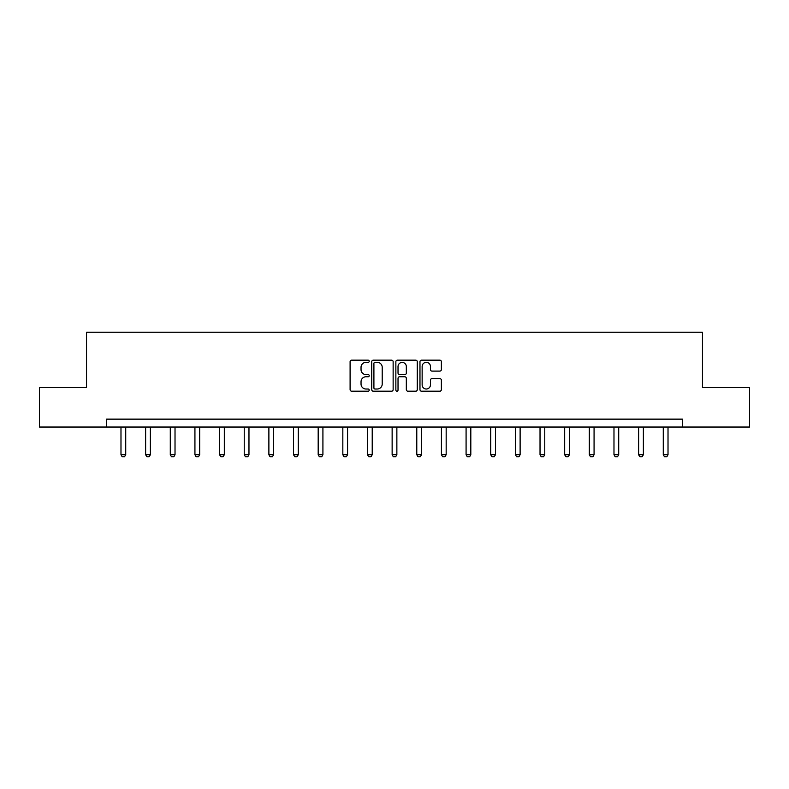 <?xml version="1.0" encoding="UTF-8"?>
<svg xmlns="http://www.w3.org/2000/svg" width="789" height="789" viewBox="0 0 789 789"><rect width="100%" height="100%" fill="white"/><g stroke="black" fill="none" stroke-linecap="round" stroke-linejoin="round"><path stroke-width="1.18" d="M369.222 361.254A1.085 1.085 0 0 0 368.138 360.169L351.657 360.169A1.548 1.548 0 0 0 350.099 361.727L350.099 389.638A1.548 1.548 0 0 0 351.657 391.186L368.138 391.186A1.085 1.085 0 0 0 369.222 390.101A1.085 1.085 0 0 0 368.138 389.016L365.997 389.016A4.961 4.961 0 0 1 361.037 384.056L361.037 381.728A4.961 4.961 0 0 1 365.997 376.767L368.138 376.767A1.085 1.085 0 0 0 369.222 375.682A1.085 1.085 0 0 0 368.138 374.597L365.997 374.597A4.961 4.961 0 0 1 361.037 369.637L361.037 367.309A4.961 4.961 0 0 1 365.997 362.338L368.138 362.338A1.085 1.085 0 0 0 369.222 361.254M439.828 371.106A1.548 1.548 0 0 0 441.376 369.558L441.376 361.727A1.548 1.548 0 0 0 439.828 360.169L421.523 360.169A1.548 1.548 0 0 0 419.975 361.727L419.975 389.638A1.548 1.548 0 0 0 421.523 391.186L439.828 391.186A1.548 1.548 0 0 0 441.376 389.638L441.376 380.18A1.548 1.548 0 0 0 439.828 378.631L431.997 378.631A1.548 1.548 0 0 0 430.449 380.18L430.449 384.874A4.152 4.152 0 0 1 426.297 389.016A4.152 4.152 0 0 1 422.145 384.874L422.145 366.49A4.152 4.152 0 0 1 426.297 362.338A4.152 4.152 0 0 1 430.449 366.49L430.449 369.558A1.548 1.548 0 0 0 431.997 371.106L439.828 371.106M106.604 427.036L39.45 427.036L39.45 387.527L86.534 387.527L86.534 332.228L702.466 332.228L702.466 387.527L749.55 387.527L749.55 427.036L682.396 427.036L682.396 419.137L106.604 419.137L106.604 427.036L682.396 427.036M393.139 361.727A1.548 1.548 0 0 0 391.591 360.169L373.286 360.169A1.548 1.548 0 0 0 371.737 361.727L371.737 389.638A1.548 1.548 0 0 0 373.286 391.186L391.591 391.186A1.548 1.548 0 0 0 393.139 389.638L393.139 361.727M397.409 360.169L415.714 360.169A1.548 1.548 0 0 1 417.263 361.727L417.263 389.638A1.548 1.548 0 0 1 415.714 391.186L407.874 391.186A1.548 1.548 0 0 1 406.325 389.638L406.325 378.316A1.548 1.548 0 0 0 404.777 376.767L399.579 376.767A1.548 1.548 0 0 0 398.031 378.316L398.031 390.101A1.085 1.085 0 0 1 396.946 391.186A1.085 1.085 0 0 1 395.861 390.101L395.861 361.727A1.548 1.548 0 0 1 397.409 360.169M374.992 362.338A1.085 1.085 0 0 0 373.907 363.423L373.907 387.932A1.085 1.085 0 0 0 374.992 389.016L377.241 389.016A4.961 4.961 0 0 0 382.211 384.056L382.211 367.309A4.961 4.961 0 0 0 377.241 362.338L374.992 362.338M406.325 366.569A4.152 4.152 0 0 0 402.173 362.417A4.152 4.152 0 0 0 398.031 366.569L398.031 373.049A1.548 1.548 0 0 0 399.579 374.597L404.777 374.597A1.548 1.548 0 0 0 406.325 373.049L406.325 366.569M120.983 427.036L120.983 454.72L125.727 454.72L125.727 427.036M125.727 454.72L124.544 456.772L122.167 456.772L120.983 454.72M145.63 427.036L145.63 454.72L150.374 454.72L150.374 427.036M150.374 454.72L149.19 456.772L146.823 456.772L145.63 454.72M170.286 427.036L170.286 454.72L175.02 454.72L175.02 427.036M175.02 454.72L173.836 456.772L171.469 456.772L170.286 454.72M194.932 427.036L194.932 454.72L199.676 454.72L199.676 427.036M199.676 454.72L198.493 456.772L196.116 456.772L194.932 454.72M219.579 427.036L219.579 454.72L224.323 454.72L224.323 427.036M224.323 454.72L223.139 456.772L220.772 456.772L219.579 454.72M244.235 427.036L244.235 454.72L248.969 454.72L248.969 427.036M248.969 454.72L247.785 456.772L245.418 456.772L244.235 454.72M268.881 427.036L268.881 454.72L273.625 454.72L273.625 427.036M273.625 454.72L272.432 456.772L270.065 456.772L268.881 454.72M293.528 427.036L293.528 454.72L298.272 454.72L298.272 427.036M298.272 454.72L297.088 456.772L294.721 456.772L293.528 454.72M318.184 427.036L318.184 454.72L322.918 454.72L322.918 427.036M322.918 454.72L321.734 456.772L319.367 456.772L318.184 454.72M342.83 427.036L342.83 454.72L347.574 454.72L347.574 427.036M347.574 454.72L346.381 456.772L344.014 456.772L342.83 454.72M367.477 427.036L367.477 454.72L372.221 454.72L372.221 427.036M372.221 454.72L371.037 456.772L368.67 456.772L367.477 454.72M392.133 427.036L392.133 454.72L396.867 454.72L396.867 427.036M396.867 454.72L395.683 456.772L393.317 456.772L392.133 454.72M416.779 427.036L416.779 454.72L421.523 454.72L421.523 427.036M421.523 454.72L420.33 456.772L417.963 456.772L416.779 454.72M441.426 427.036L441.426 454.72L446.17 454.72L446.17 427.036M446.17 454.72L444.986 456.772L442.619 456.772L441.426 454.72M466.082 427.036L466.082 454.72L470.816 454.72L470.816 427.036M470.816 454.72L469.633 456.772L467.266 456.772L466.082 454.72M490.728 427.036L490.728 454.72L495.472 454.72L495.472 427.036M495.472 454.72L494.279 456.772L491.912 456.772L490.728 454.72M515.375 427.036L515.375 454.72L520.119 454.72L520.119 427.036M520.119 454.72L518.935 456.772L516.568 456.772L515.375 454.72M540.031 427.036L540.031 454.72L544.765 454.72L544.765 427.036M544.765 454.72L543.582 456.772L541.215 456.772L540.031 454.72M564.677 427.036L564.677 454.72L569.421 454.72L569.421 427.036M569.421 454.72L568.228 456.772L565.861 456.772L564.677 454.72M589.324 427.036L589.324 454.72L594.068 454.72L594.068 427.036M594.068 454.72L592.884 456.772L590.507 456.772L589.324 454.72M613.98 427.036L613.98 454.72L618.714 454.72L618.714 427.036M618.714 454.72L617.531 456.772L615.164 456.772L613.98 454.72M638.626 427.036L638.626 454.72L643.37 454.72L643.37 427.036M643.37 454.72L642.177 456.772L639.81 456.772L638.626 454.72M663.273 427.036L663.273 454.72L668.017 454.72L668.017 427.036M668.017 454.72L666.833 456.772L664.456 456.772L663.273 454.72"/></g></svg>
